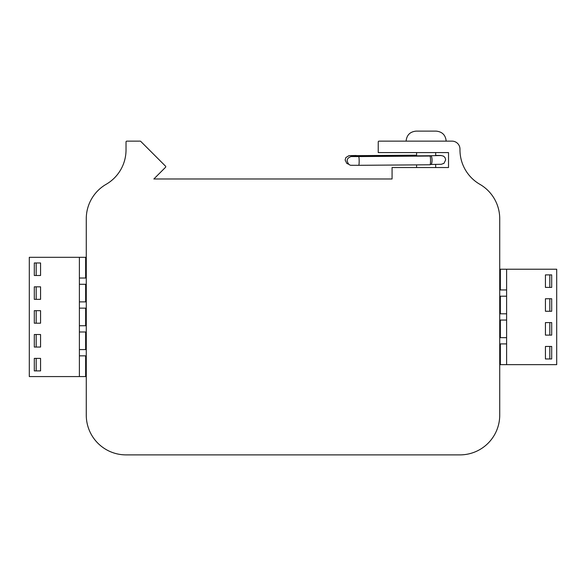 <?xml version="1.0" encoding="UTF-8"?>
<svg xmlns="http://www.w3.org/2000/svg" width="586" height="586" viewBox="0 0 586 586"><rect width="100%" height="100%" fill="white"/><g stroke="black" fill="none" stroke-linecap="round" stroke-linejoin="round"><path stroke-width="0.88" d="M153.854 178.979L392.071 178.979L392.071 167.53L448.524 167.53L448.524 152.587L378.234 152.587L378.234 141.929A0.798 0.798 0 0 1 379.032 141.138L452.018 141.138A7.948 7.948 0 0 1 459.973 149.086L459.973 149.877A39.753 39.753 0 0 0 479.853 184.304A39.753 39.753 0 0 1 499.726 218.739L499.726 415.13A39.753 39.753 0 0 1 459.973 454.883L126.027 454.883A39.753 39.753 0 0 1 86.274 415.13L86.274 218.739A39.753 39.753 0 0 1 106.147 184.304A39.753 39.753 0 0 0 126.027 149.877L126.027 141.929A0.798 0.798 0 0 1 126.825 141.138L140.171 141.138A0.798 0.798 0 0 1 140.728 141.365L165.538 166.175A0.798 0.798 0 0 1 165.538 167.296L153.854 178.979M358.639 156.565L430.014 156.037A4.373 0.491 89.6 0 1 430.534 160.41A4.373 0.491 89.6 0 1 430.073 164.783L358.705 165.311A4.373 0.491 -90.4 0 0 358.705 165.311A4.373 0.491 -90.4 0 0 359.167 160.93A4.373 0.491 -90.4 0 0 358.639 156.565L351.944 156.55M435.676 152.587L435.676 155.671M435.676 164.417L435.676 167.53M446.173 141.138C445.565 135.058 442.232 131.725 436.16 131.118L416.119 131.118C410.046 131.725 406.706 135.058 406.098 141.138M506.612 269.223L556.7 269.223L556.7 364.639L506.612 364.639L506.612 269.223L500.356 269.223L500.356 289.945L506.612 289.945M506.612 364.639L500.356 364.639L500.356 343.916L506.612 343.916M499.726 361.503L500.356 361.503M499.726 343.916L500.356 343.916M499.726 363.694L500.356 363.694M499.726 313.796L500.356 313.796L500.356 296.208L506.612 296.208M500.356 313.796L506.612 313.796M499.726 337.653L500.356 337.653L500.356 320.059L506.612 320.059M551.69 274.893L551.69 287.411L545.434 287.411L545.434 274.893L551.69 274.893L551.69 287.411L545.434 287.411L545.434 274.893L551.69 274.893M545.434 298.743L551.69 298.743L551.69 311.261L545.434 311.261L545.434 298.743L551.69 298.743L551.69 311.261L545.434 311.261L545.434 298.743M545.434 322.593L551.69 322.593L551.69 335.119L545.434 335.119L545.434 322.593L551.69 322.593L551.69 335.119L545.434 335.119L545.434 322.593M545.434 346.451L551.69 346.451L551.69 358.969L545.434 358.969L545.434 346.451L549.815 346.451L549.815 358.969L545.434 358.969L545.434 346.451M499.726 296.208L500.356 296.208M500.356 337.653L506.612 337.653M499.726 320.059L500.356 320.059M500.356 270.161L499.726 270.161M500.356 272.351L499.726 272.351L500.356 272.351M499.726 289.945L500.356 289.945M549.815 346.451L551.69 346.451L551.69 358.969L549.815 358.969M549.815 274.893L549.815 287.411M549.815 298.743L549.815 311.261M549.815 322.593L549.815 335.119M79.388 376.571L29.3 376.571L29.3 257.305L79.388 257.305L79.388 376.571L85.644 376.571L85.644 355.849L79.388 355.849M79.388 257.305L85.644 257.305L85.644 278.028L79.388 278.028M86.274 260.433L85.644 260.433M86.274 278.028L85.644 278.028M86.274 258.243L85.644 258.243M86.274 331.991L85.644 331.991L85.644 349.586L79.388 349.586M85.644 331.991L79.388 331.991M86.274 308.141L85.644 308.141L85.644 325.735L79.388 325.735M40.566 275.493L34.31 275.493L34.31 262.968L40.566 262.968L40.566 275.493L36.185 275.493L36.185 262.968L40.566 262.968L40.566 275.493M40.566 299.343L34.31 299.343L34.31 286.825L40.566 286.825L40.566 299.343L34.31 299.343L34.31 286.825L40.566 286.825L40.566 299.343M40.566 347.051L34.31 347.051L34.31 334.525L40.566 334.525L40.566 347.051L34.31 347.051L34.31 334.525L40.566 334.525L40.566 347.051M40.566 323.194L34.31 323.194L34.31 310.675L40.566 310.675L40.566 323.194L34.31 323.194L34.31 310.675L40.566 310.675L40.566 323.194M34.31 370.901L34.31 358.383L40.566 358.383L40.566 370.901L34.31 370.901L34.31 358.383L40.566 358.383L40.566 370.901L34.31 370.901M86.274 349.586L85.644 349.586M85.644 308.141L79.388 308.141M86.274 325.735L85.644 325.735M86.274 284.283L79.388 284.283M86.274 301.878L79.388 301.878M85.644 375.633L86.274 375.633M86.274 373.436L85.644 373.436M86.274 355.849L85.644 355.849M85.644 284.283L85.644 301.878M36.185 275.493L34.31 275.493L34.31 262.968L36.185 262.968M36.185 370.901L36.185 358.383M36.185 347.051L36.185 334.525M36.185 323.194L36.185 310.675M36.185 299.343L36.185 286.825M416.595 155.18L356.156 155.649M353.768 156.462A4.373 1.026 -90.2 0 1 354.362 155.649L349.849 155.627M440.767 155.546L430.776 155.73A4.373 1.238 89.5 0 1 432.058 160.095A4.373 1.238 89.5 0 1 430.857 164.476A4.373 1.238 89.5 0 1 430.842 164.476L441.346 164.278L443.983 163.333L445.668 159.868L445.126 157.759L443.631 156.176L440.899 155.466L435.676 155.407M430.776 155.73L356.105 156.433A4.373 1.238 89.5 0 1 356.42 156.572M356.229 155.495L349.022 155.634L345.887 157.524L345.125 159.978L346.817 163.435L348.846 164.307M416.595 155.451L354.362 155.649M430.256 164.483L430.857 164.476M356.105 156.433L351.095 156.557C348.333 157.488 347.044 158.953 347.22 160.938C348.018 163.97 349.439 165.42 351.49 165.289L358.705 165.311M416.595 152.587L416.595 155.861M416.595 164.886L416.595 167.53"/></g></svg>

